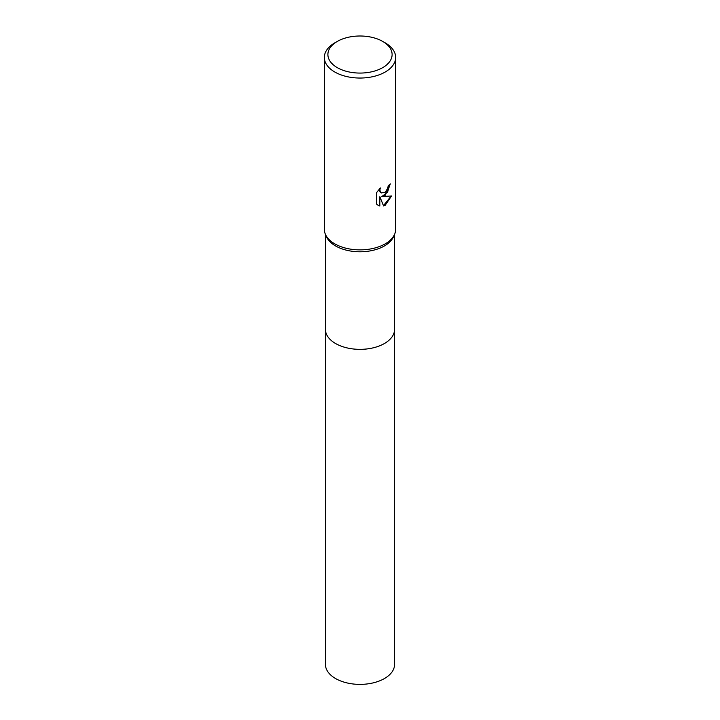 <?xml version="1.0" encoding="UTF-8"?>
<svg xmlns="http://www.w3.org/2000/svg" width="720" height="720" viewBox="0 0 720 720"><rect width="100%" height="100%" fill="white"/><g stroke="black" fill="none" stroke-linecap="round" stroke-linejoin="round"><path stroke-width="1.08" d="M394.56 329.085A34.56 19.953 180 0 1 394.56 329.4A34.56 19.953 180 0 1 384.435 343.503A34.56 19.953 180 0 1 346.779 347.832A34.56 19.953 180 0 1 325.44 329.4A34.56 19.953 180 0 1 325.44 329.085M394.56 329.175A34.56 19.953 180 0 1 384.435 343.512A34.56 19.953 180 0 1 346.59 347.796A34.56 19.953 180 0 1 325.44 329.175M382.698 41.427L385.227 42.885A35.667 20.592 180 0 1 395.667 57.447L395.667 229.284A35.667 20.592 180 0 1 394.515 234.486L393.435 236.871A34.56 19.953 180 0 1 384.435 245.943A34.56 19.953 180 0 1 350.946 251.091A34.56 19.953 180 0 1 326.565 236.871L325.485 234.486A35.667 20.592 180 0 1 324.333 229.284L324.333 57.447A35.667 20.592 180 0 1 334.773 42.885L337.302 41.427A32.103 18.531 180 0 1 382.698 41.427A32.103 18.531 180 0 1 382.698 67.644A32.103 18.531 180 0 1 337.302 67.644A32.103 18.531 180 0 1 337.302 41.427L334.773 42.885M394.515 234.486A35.667 20.592 180 0 1 385.227 243.846A35.667 20.592 180 0 1 350.658 249.156A35.667 20.592 180 0 1 325.485 234.486M385.227 192.222L387.801 188.1L388.179 185.715A35.667 20.592 0 0 0 390.348 183.906L385.227 195.309L381.807 196.587L391.581 195.966L385.227 205.218L383.544 205.92L379.845 196.686L379.845 206.001L378.126 205.299L376.587 204.093L376.587 192.6L380.34 187.956L379.836 190.233L381.213 192.96L385.218 192.222M395.667 57.447A35.667 20.592 180 0 1 385.227 72.009A35.667 20.592 180 0 1 346.347 76.473A35.667 20.592 180 0 1 324.333 57.447M390.015 184.212L387.531 192.249L381.807 196.587M381.06 192.861L379.881 191.691L379.737 188.559M377.964 205.209L379.521 205.821L379.845 196.686M383.445 205.668L391.158 196.074M325.44 329.4A34.56 19.953 180 0 0 335.565 343.512A34.56 19.953 180 0 0 373.23 347.832A34.56 19.953 180 0 0 394.56 329.4L394.56 664.434A34.56 19.953 180 0 1 373.221 682.866A34.56 19.953 180 0 1 335.565 678.537A34.56 19.953 180 0 1 325.44 664.434L325.44 234.396M394.56 329.4L394.56 234.396"/></g></svg>
